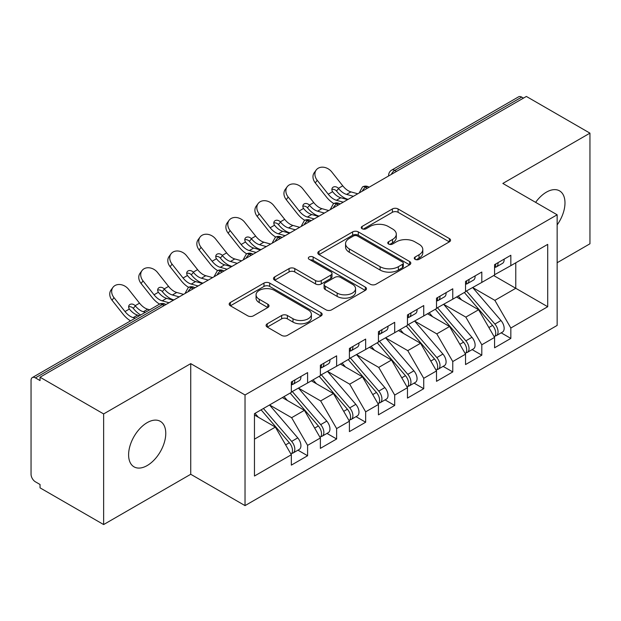 <?xml version="1.0" encoding="UTF-8"?>
<svg xmlns="http://www.w3.org/2000/svg" width="621" height="621" viewBox="0 0 621 621"><rect width="100%" height="100%" fill="white"/><g stroke="black" fill="none" stroke-linecap="round" stroke-linejoin="round"><path stroke-width="0.93" d="M415.1 259.337A2.818 1.63 0 0 0 419.09 259.337L449.371 241.856A4.029 2.329 0 0 0 450.551 240.211A4.029 2.329 0 0 0 449.371 238.565L398.077 208.951A4.029 2.329 0 0 0 392.379 208.951L362.097 226.432A2.818 1.63 0 0 0 361.267 227.581A2.818 1.63 0 0 0 362.097 228.738A2.818 1.63 0 0 0 366.087 228.738L370.007 226.471A12.894 7.444 0 0 1 388.241 226.471L392.519 228.939A12.894 7.444 0 0 1 396.299 234.202A12.894 7.444 0 0 1 392.519 239.473L388.599 241.732A2.818 1.63 0 0 0 387.776 242.889A2.818 1.63 0 0 0 388.599 244.037A2.818 1.63 0 0 0 392.588 244.037L396.509 241.771A12.894 7.444 0 0 1 414.75 241.771L419.02 244.239A12.894 7.444 0 0 1 422.8 249.51A12.894 7.444 0 0 1 419.02 254.773L415.1 257.032A2.818 1.63 0 0 0 414.277 258.189A2.818 1.63 0 0 0 415.1 259.337L415.1 257.032M147.185 465.556A26.276 15.176 120 0 0 164.355 442.4A26.276 15.176 120 0 0 160.327 421.341A26.276 15.176 120 0 0 147.185 422.637A26.276 15.176 120 0 0 130.014 445.8A26.276 15.176 120 0 0 134.043 466.852A26.276 15.176 120 0 0 147.185 465.556M557.146 224.918A26.276 15.176 120 0 0 559.537 190.857A26.276 15.176 120 0 0 546.402 192.153A26.276 15.176 120 0 0 535.62 202.361M267.271 323.797A4.029 2.329 0 0 0 266.083 325.443A4.029 2.329 0 0 0 267.271 327.088L281.662 335.394A4.029 2.329 0 0 0 287.36 335.394L320.987 315.98A4.029 2.329 0 0 0 322.167 314.335A4.029 2.329 0 0 0 320.987 312.689L269.693 283.075A4.029 2.329 0 0 0 263.987 283.075L230.36 302.489A4.029 2.329 0 0 0 229.18 304.135A4.029 2.329 0 0 0 230.36 305.78L247.748 315.817A4.029 2.329 0 0 0 253.446 315.817L267.837 307.504A4.029 2.329 0 0 0 269.017 305.858A4.029 2.329 0 0 0 267.837 304.212L259.213 299.237A10.782 6.226 0 0 1 256.062 294.835A10.782 6.226 0 0 1 262.714 289.083A10.782 6.226 0 0 1 274.466 290.434L308.233 309.933A10.782 6.226 0 0 1 311.393 314.335A10.782 6.226 0 0 1 304.732 320.087A10.782 6.226 0 0 1 292.988 318.736L287.36 315.484A4.029 2.329 0 0 0 281.662 315.484L267.271 323.797L267.271 327.088M557.146 262.73L589.95 243.789L589.95 133.15L526.367 96.441L40.047 377.211L40.047 380.564L35.405 377.886A6.156 3.555 -120 0 0 32.323 377.576A6.156 3.555 -120 0 0 31.05 380.401L31.05 474.273A6.156 3.555 -120 0 0 35.405 481.811L40.047 484.496L40.047 487.85L103.637 524.559L190.732 474.273L245.031 505.618L245.031 394.979L190.732 363.634L103.637 413.928L40.047 377.211M589.95 133.15L502.847 183.436L557.146 214.788L245.031 394.979M370.287 284.224A4.029 2.329 0 0 0 375.992 284.224L409.619 264.81A4.029 2.329 0 0 0 410.799 263.164A4.029 2.329 0 0 0 409.619 261.519L358.317 231.905A4.029 2.329 0 0 0 352.619 231.905L318.992 251.319A4.029 2.329 0 0 0 317.812 252.964A4.029 2.329 0 0 0 318.992 254.61L370.287 284.224M310.29 259.951A2.818 1.63 0 0 1 313.147 260.346L313.147 256.993L365.303 287.104A4.029 2.329 0 0 1 366.483 288.749A4.029 2.329 0 0 1 365.303 290.395L331.676 309.809A4.029 2.329 0 0 1 325.971 309.809L274.676 280.195L274.676 276.904A4.029 2.329 0 0 0 273.496 278.55A4.029 2.329 0 0 0 274.676 280.195M274.676 276.904L289.068 268.59A4.029 2.329 0 0 1 294.765 268.59L315.569 280.607A4.029 2.329 0 0 0 321.274 280.607L330.822 275.095A4.029 2.329 0 0 0 332.002 273.45A4.029 2.329 0 0 0 330.822 271.804L309.157 259.299A2.818 1.63 0 0 1 308.334 258.142A2.818 1.63 0 0 1 310.073 256.644A2.818 1.63 0 0 1 313.147 256.993M245.031 505.618L557.146 325.42L557.146 214.788M493.703 275.553L547.706 306.727L547.706 244.371L510.835 265.656L510.835 255.27L494.572 264.655L494.572 275.049L481.803 282.423L481.803 272.029L465.54 281.414L465.54 291.808L452.763 299.182L452.763 288.788L436.509 298.181L436.509 308.575L423.732 315.949L423.732 305.555L407.469 314.94L407.469 325.334L394.7 332.709L394.7 322.315L378.437 331.707L378.437 342.093L365.66 349.476L365.66 339.082L349.406 348.466L349.406 358.86L336.629 366.235L336.629 355.841L320.374 365.226L320.374 375.62L307.597 382.994L307.597 372.608L291.334 381.993L291.334 392.387L254.463 413.671L254.463 476.028L291.334 454.743L275.367 427.085L254.463 415.014M547.706 306.727L510.835 328.02L494.867 300.362L472.798 287.616M501.186 332.84L510.835 338.414L510.835 328.02M510.835 338.414L494.572 347.799L494.572 337.405L481.803 344.779L465.828 317.121L443.767 304.383M472.146 349.6L481.803 355.173L481.803 344.779M481.803 355.173L465.54 364.558L465.54 354.164L452.763 361.538L436.796 333.881L414.727 321.142M443.115 366.367L452.763 371.932L452.763 361.538M452.763 371.932L436.509 381.325L436.509 370.931L423.732 378.305L407.764 350.648L385.695 337.909M414.083 383.126L423.732 388.699L423.732 378.305M423.732 388.699L407.469 398.084L407.469 387.69L394.7 395.065L378.732 367.407L356.664 354.669M385.051 399.885L394.7 405.459L394.7 395.065M394.7 405.459L378.437 414.844L378.437 404.457L365.66 411.832L349.693 384.174L327.632 371.428M356.012 416.652L365.66 422.226L365.66 411.832M365.66 422.226L349.406 431.611L349.406 421.217L336.629 428.591L320.661 400.933L298.592 388.195M326.98 433.411L336.629 438.985L336.629 428.591M336.629 438.985L320.374 448.37L320.374 437.976L307.597 445.358L291.629 417.7L269.561 404.954M297.948 450.178L307.597 455.744L307.597 445.358M307.597 455.744L291.334 465.137L291.334 454.743M291.334 392.053L307.597 382.994M254.463 439.156L275.367 427.085M320.374 375.286L336.629 366.235M291.629 417.7L304.406 410.318L282.338 397.58M320.374 437.976L304.406 410.318M349.406 358.527L365.66 349.476M320.661 400.933L333.438 393.559L311.369 380.82M349.406 421.217L333.438 393.559M378.437 341.76L394.7 332.709M349.693 384.174L362.47 376.8L340.401 364.053M378.437 404.457L362.47 376.8M407.469 325L423.732 315.949M378.732 367.407L391.502 360.033L369.441 347.294M407.469 387.69L391.502 360.033M436.509 308.233L452.763 299.182M407.764 350.648L420.541 343.273L398.472 330.527M436.509 370.931L420.541 343.273M465.54 291.474L481.803 282.423M436.796 333.881L449.573 326.506L427.504 313.768M465.54 354.164L449.573 326.506M523.464 98.118L521.718 97.109L394.77 170.41L396.516 171.412M391.284 174.431A6.156 3.555 120 0 1 394.77 170.41A6.156 3.555 60 0 0 391.688 170.1L518.644 96.806A6.156 3.555 60 0 1 521.718 97.109M494.572 274.715L510.835 265.656M494.867 300.362L515.772 288.291L515.772 262.807L547.706 244.371M465.828 317.121L478.605 309.747L456.536 297.009M494.572 337.405L478.605 309.747M103.637 413.928L103.637 524.559M190.732 474.273L190.732 363.634M367.337 188.256L365.59 187.255A6.156 3.555 -120 0 0 362.509 186.944A6.156 3.555 -120 0 0 362.439 186.991L359.575 192.2A6.156 3.555 0 0 0 359.637 192.704M338.298 205.023L336.559 204.014A6.156 3.555 -120 0 0 333.477 203.711A6.156 3.555 -120 0 0 333.407 203.75L330.543 208.959A6.156 3.555 0 0 0 330.605 209.463M309.266 221.782L307.527 220.781A6.156 3.555 -120 0 0 304.445 220.471A6.156 3.555 -120 0 0 304.375 220.517L301.511 225.718A6.156 3.555 0 0 0 301.573 226.23M280.234 238.549L278.487 237.54A6.156 3.555 -120 0 0 275.413 237.238A6.156 3.555 -120 0 0 275.336 237.276L272.472 242.485A6.156 3.555 0 0 0 272.534 242.99M251.202 255.309L249.456 254.3A6.156 3.555 -120 0 0 246.374 253.997A6.156 3.555 -120 0 0 246.304 254.043L243.44 259.244A6.156 3.555 0 0 0 243.502 259.749M222.163 272.068L220.424 271.066A6.156 3.555 -120 0 0 217.342 270.764A6.156 3.555 -120 0 0 217.272 270.803L214.408 276.011A6.156 3.555 0 0 0 214.47 276.516M193.131 288.835L191.392 287.826A6.156 3.555 -120 0 0 188.31 287.523A6.156 3.555 -120 0 0 188.241 287.57L185.376 292.77A6.156 3.555 0 0 0 185.438 293.275M416.233 259.733L419.02 258.126A12.894 7.444 0 0 0 422.8 252.863L422.8 249.51M396.299 234.202L396.299 237.556A12.894 7.444 0 0 1 392.519 242.827L389.724 244.433M449.317 241.887L398.077 212.304A4.029 2.329 0 0 0 392.379 212.304L363.223 229.133M409.565 264.841L358.317 235.258A4.029 2.329 0 0 0 352.619 235.258L319.047 254.641M402.493 264.313A2.818 1.63 0 0 0 403.316 263.164A2.818 1.63 0 0 0 402.493 262.015L357.463 236.019A2.818 1.63 0 0 0 353.473 236.019L349.344 238.402A12.894 7.444 0 0 0 345.563 243.665A12.894 7.444 0 0 0 349.344 248.928L380.122 266.704A12.894 7.444 0 0 0 398.364 266.704L402.493 264.313L402.493 267.667A2.818 1.63 0 0 0 403.316 266.518L403.316 263.164M345.563 243.665L345.563 247.018A12.894 7.444 0 0 0 349.344 252.281L349.344 248.928M402.493 267.667L398.364 270.057A12.894 7.444 0 0 1 380.122 270.057L349.344 252.281M274.73 280.226L289.068 271.944L289.068 268.59M332.002 273.45L332.002 276.803A4.029 2.329 0 0 1 330.822 278.449L321.274 283.96A4.029 2.329 0 0 1 315.569 283.96L294.765 271.944A4.029 2.329 0 0 0 289.068 271.944M313.147 260.346L365.249 290.426M337.156 293.065A10.782 6.226 0 0 0 348.909 294.416A10.782 6.226 0 0 0 355.561 288.664A10.782 6.226 0 0 0 352.41 284.263L340.51 277.393A4.029 2.329 0 0 0 334.812 277.393L325.264 282.904A4.029 2.329 0 0 0 324.084 284.55A4.029 2.329 0 0 0 325.264 286.196L337.156 293.065L337.156 296.419A10.782 6.226 0 0 0 348.909 297.769A10.782 6.226 0 0 0 355.561 292.017L355.561 288.664M324.084 284.55L324.084 287.903A4.029 2.329 0 0 0 325.264 289.549L325.264 286.196M337.156 296.419L325.264 289.549M311.393 314.335L311.393 317.688A10.782 6.226 0 0 1 304.732 323.44A10.782 6.226 0 0 1 292.988 322.089L287.36 318.837A4.029 2.329 0 0 0 281.662 318.837L267.317 327.12M256.062 294.835L256.062 298.189A10.782 6.226 0 0 0 259.213 302.59L259.213 299.237M267.783 307.535L259.213 302.59M320.933 316.011L269.693 286.428A4.029 2.329 0 0 0 263.987 286.428L230.414 305.811M466.666 291.164L494.89 324.061A8.213 4.743 60 0 1 498.058 331.862A8.213 4.743 60 0 1 496.358 335.627L502.451 332.103A8.213 4.743 -120 0 0 504.159 328.346A8.213 4.743 -120 0 0 500.984 320.537L472.76 287.639M496.358 335.627A8.213 4.743 60 0 1 495.03 336.008M464.345 292.499L492.562 325.404A8.213 4.743 60 0 1 495.737 333.205A8.213 4.743 60 0 1 494.246 336.83M318.371 215.898A10.262 2.073 -21.6 0 0 317.773 216.193M461.589 299.92L458.244 296.023M494.572 267.845A8.213 4.743 -120 0 0 495.737 264.492A8.213 4.743 -120 0 0 495.721 263.995M495.03 267.294A8.213 4.743 -120 0 0 496.358 266.914A8.213 4.743 -120 0 0 498.058 263.157A8.213 4.743 -120 0 0 498.042 262.652M504.143 259.128A8.213 4.743 60 0 1 504.159 259.632A8.213 4.743 60 0 1 502.451 263.389L496.358 266.914M315.289 182.916A10.262 8.12 -143.8 0 1 314.265 172.669L316.19 170.03A10.262 8.12 36.2 0 0 317.215 180.284L315.289 182.916L326.312 196.841A20.532 11.853 -120 0 0 333.826 203.525M357.766 193.783L350.943 191.889A15.191 8.772 60 0 1 342.761 185.826L331.73 171.901A10.262 8.12 36.2 0 0 316.19 170.03M347.605 199.651L340.782 197.757A15.191 8.772 -120 0 1 332.809 191.951L332.608 191.687A4.106 3.252 -143.8 0 1 332.398 187.852A4.106 3.252 -143.8 0 1 333.213 187.131A4.106 3.252 -143.8 0 1 338.391 188.349L338.616 188.605A15.191 8.772 -120 0 0 346.588 194.404L350.943 191.889M343.25 202.167L336.427 200.273A15.191 8.772 60 0 1 328.245 194.21L317.215 180.284M353.411 196.298L346.588 194.404M338.616 188.605L336.466 190.981A4.106 3.252 36.2 0 0 331.878 189.498M336.683 191.237A20.532 11.853 -120 0 0 347.535 199.17L348.14 199.341M437.634 307.923L465.851 340.82A8.213 4.743 60 0 1 469.026 348.629A8.213 4.743 60 0 1 467.326 352.386L473.419 348.87A8.213 4.743 -120 0 0 475.119 345.105A8.213 4.743 -120 0 0 471.952 337.304L443.728 304.406M467.326 352.386A8.213 4.743 60 0 1 465.998 352.767M435.305 309.266L463.53 342.163A8.213 4.743 60 0 1 466.705 349.972A8.213 4.743 60 0 1 465.207 353.597M289.332 232.658A10.262 2.073 -21.6 0 0 288.742 232.953M432.558 316.687L429.212 312.782M408.595 324.682L436.819 357.587A8.213 4.743 60 0 1 439.994 365.389A8.213 4.743 60 0 1 438.286 369.153L444.388 365.629A8.213 4.743 -120 0 0 446.088 361.872A8.213 4.743 -120 0 0 442.92 354.063L414.696 321.166M438.286 369.153A8.213 4.743 60 0 1 436.959 369.526M406.274 326.025L434.498 358.93A8.213 4.743 60 0 1 437.665 366.732A8.213 4.743 60 0 1 436.175 370.357M260.3 249.425A10.262 2.073 -21.6 0 0 259.71 249.72M403.526 333.446L400.18 329.549M379.563 341.449L407.787 374.347A8.213 4.743 60 0 1 410.955 382.156A8.213 4.743 60 0 1 409.255 385.913L415.356 382.389A8.213 4.743 -120 0 0 417.056 378.631A8.213 4.743 -120 0 0 413.881 370.83L385.657 337.925M409.255 385.913A8.213 4.743 60 0 1 407.927 386.293M377.242 342.792L405.466 375.689A8.213 4.743 60 0 1 408.634 383.491A8.213 4.743 60 0 1 407.143 387.116M231.268 266.184A10.262 2.073 -21.6 0 0 230.67 266.479M374.486 350.213L371.141 346.308M350.531 358.208L378.756 391.114A8.213 4.743 60 0 1 381.923 398.915A8.213 4.743 60 0 1 380.223 402.672L386.316 399.156A8.213 4.743 -120 0 0 388.016 395.398A8.213 4.743 -120 0 0 384.849 387.589L356.625 354.692M380.223 402.672A8.213 4.743 60 0 1 378.895 403.052M348.202 359.551L376.427 392.449A8.213 4.743 60 0 1 379.602 400.258A8.213 4.743 60 0 1 378.111 403.883M202.236 282.943A10.262 2.073 -21.6 0 0 201.639 283.246M345.455 366.972L342.109 363.075M465.54 284.612A8.213 4.743 -120 0 0 466.705 281.259A8.213 4.743 -120 0 0 466.689 280.754M465.998 284.053A8.213 4.743 -120 0 0 467.326 283.673A8.213 4.743 -120 0 0 469.026 279.916A8.213 4.743 -120 0 0 469.01 279.411M475.104 275.895A8.213 4.743 60 0 1 475.119 276.392A8.213 4.743 60 0 1 473.419 280.156L467.326 283.673M286.258 199.683A10.262 8.12 -143.8 0 1 285.225 189.428L287.158 186.797A10.262 8.12 36.2 0 0 288.183 197.043L286.258 199.683L297.28 213.608A20.532 11.853 -120 0 0 304.787 220.292M328.726 210.55L321.911 208.656A15.191 8.772 60 0 1 313.729 202.586L302.699 188.66A10.262 8.12 36.2 0 0 287.158 186.797M318.565 216.411L311.75 214.524A15.191 8.772 -120 0 1 303.77 208.718L303.576 208.446A4.106 3.252 -143.8 0 1 303.358 204.62A4.106 3.252 -143.8 0 1 304.181 203.89A4.106 3.252 -143.8 0 1 309.359 205.109L309.576 205.365A15.191 8.772 -120 0 0 317.556 211.171L321.911 208.656M314.21 218.926L307.395 217.04A15.191 8.772 60 0 1 299.206 210.969L288.183 197.043M324.372 213.057L317.556 211.171M309.576 205.365L307.434 207.748A4.106 3.252 36.2 0 0 302.846 206.265M307.651 207.996A20.532 11.853 -120 0 0 318.503 215.937L319.109 216.1M436.509 301.371A8.213 4.743 -120 0 0 437.665 298.018A8.213 4.743 -120 0 0 437.65 297.521M436.959 300.82A8.213 4.743 -120 0 0 438.286 300.44A8.213 4.743 -120 0 0 439.994 296.675A8.213 4.743 -120 0 0 439.978 296.178M446.072 292.654A8.213 4.743 60 0 1 446.088 293.159A8.213 4.743 60 0 1 444.388 296.916L438.286 300.44M257.218 216.442A10.262 8.12 -143.8 0 1 256.194 206.195L258.119 203.556A10.262 8.12 36.2 0 0 259.151 213.81L257.218 216.442L268.249 230.368A20.532 11.853 -120 0 0 275.755 237.051M299.695 227.309L292.879 225.415A15.191 8.772 60 0 1 284.69 219.353L273.667 205.427A10.262 8.12 36.2 0 0 258.119 203.556M289.533 233.178L282.718 231.284A15.191 8.772 -120 0 1 274.738 225.477L274.536 225.213A4.106 3.252 -143.8 0 1 274.327 221.379A4.106 3.252 -143.8 0 1 275.142 220.649A4.106 3.252 -143.8 0 1 280.327 221.876L280.545 222.124A15.191 8.772 -120 0 0 288.524 227.93L292.879 225.415M285.179 235.693L278.363 233.799A15.191 8.772 60 0 1 270.174 227.736L259.151 213.81M295.34 229.824L288.524 227.93M280.545 222.124L278.402 224.507A4.106 3.252 36.2 0 0 273.814 223.024M278.619 224.763A20.532 11.853 -120 0 0 289.471 232.696L290.069 232.867M407.469 318.131A8.213 4.743 -120 0 0 408.634 314.785A8.213 4.743 -120 0 0 408.618 314.28M407.927 317.579A8.213 4.743 -120 0 0 409.255 317.199A8.213 4.743 -120 0 0 410.955 313.442A8.213 4.743 -120 0 0 410.939 312.937M417.04 309.421A8.213 4.743 60 0 1 417.056 309.918A8.213 4.743 60 0 1 415.356 313.683L409.255 317.199M228.186 233.201A10.262 8.12 -143.8 0 1 227.162 222.955L229.087 220.323A10.262 8.12 36.2 0 0 230.112 230.57L228.186 233.201L239.217 247.127A20.532 11.853 -120 0 0 246.723 253.81M270.663 244.069L263.84 242.182A15.191 8.772 60 0 1 255.658 236.112L244.635 222.186A10.262 8.12 36.2 0 0 229.087 220.323M260.502 249.937L253.679 248.051A15.191 8.772 -120 0 1 245.706 242.244L245.505 241.973A4.106 3.252 -143.8 0 1 245.295 238.146A4.106 3.252 -143.8 0 1 246.11 237.416A4.106 3.252 -143.8 0 1 251.295 238.635L251.513 238.891A15.191 8.772 -120 0 0 259.485 244.697L263.84 242.182M256.147 252.452L249.324 250.558A15.191 8.772 60 0 1 241.142 244.495L230.112 230.57M266.308 246.584L259.485 244.697M251.513 238.891L249.363 241.266A4.106 3.252 36.2 0 0 244.775 239.791M249.588 241.522A20.532 11.853 -120 0 0 260.44 249.463L261.037 249.626M378.437 334.898A8.213 4.743 -120 0 0 379.602 331.544A8.213 4.743 -120 0 0 379.586 331.04M378.895 334.339A8.213 4.743 -120 0 0 380.223 333.958A8.213 4.743 -120 0 0 381.923 330.201A8.213 4.743 -120 0 0 381.907 329.704M388.001 326.18A8.213 4.743 60 0 1 388.016 326.685A8.213 4.743 60 0 1 386.316 330.442L380.223 333.958M199.155 249.968A10.262 8.12 -143.8 0 1 198.13 239.714L200.055 237.082A10.262 8.12 36.2 0 0 201.08 247.329L199.155 249.968L210.177 263.894A20.532 11.853 -120 0 0 217.684 270.577M241.631 260.836L234.808 258.941A15.191 8.772 60 0 1 226.626 252.879L215.596 238.953A10.262 8.12 36.2 0 0 200.055 237.082M231.47 266.704L224.647 264.81A15.191 8.772 -120 0 1 216.675 259.004L216.473 258.74A4.106 3.252 -143.8 0 1 216.263 254.905A4.106 3.252 -143.8 0 1 217.078 254.175A4.106 3.252 -143.8 0 1 222.256 255.394L222.481 255.65A15.191 8.772 -120 0 0 230.453 261.457L234.808 258.941M227.107 269.219L220.292 267.325A15.191 8.772 60 0 1 212.11 261.255L201.08 247.329M237.276 263.351L230.453 261.457M222.481 255.65L220.331 258.033A4.106 3.252 36.2 0 0 215.743 256.551M220.548 258.289A20.532 11.853 -120 0 0 231.4 266.223L232.006 266.393M321.492 374.975L349.716 407.873A8.213 4.743 60 0 1 352.891 415.674A8.213 4.743 60 0 1 351.191 419.439L357.285 415.915A8.213 4.743 -120 0 0 358.985 412.158A8.213 4.743 -120 0 0 355.817 404.356L327.593 371.451M351.191 419.439A8.213 4.743 60 0 1 349.856 419.819M319.171 376.31L347.395 409.216A8.213 4.743 60 0 1 350.57 417.017A8.213 4.743 60 0 1 349.072 420.642M173.197 299.71A10.262 2.073 -21.6 0 0 172.607 300.005M316.423 383.731L313.077 379.835M349.406 351.657A8.213 4.743 -120 0 0 350.57 348.303A8.213 4.743 -120 0 0 350.555 347.807M349.856 351.106A8.213 4.743 -120 0 0 351.191 350.725A8.213 4.743 -120 0 0 352.891 346.968A8.213 4.743 -120 0 0 352.875 346.464M358.969 342.947A8.213 4.743 60 0 1 358.985 343.444A8.213 4.743 60 0 1 357.285 347.201L351.191 350.725M170.123 266.727A10.262 8.12 -143.8 0 1 169.091 256.481L171.023 253.842A10.262 8.12 36.2 0 0 172.048 264.096L170.123 266.727L181.146 280.653A20.532 11.853 -120 0 0 188.652 287.337M212.592 277.595L205.776 275.708A15.191 8.772 60 0 1 197.587 269.638L186.564 255.712A10.262 8.12 36.2 0 0 171.023 253.842M202.43 283.463L195.615 281.569A15.191 8.772 -120 0 1 187.635 275.771L187.441 275.499A4.106 3.252 -143.8 0 1 187.224 271.672A4.106 3.252 -143.8 0 1 188.047 270.942A4.106 3.252 -143.8 0 1 193.224 272.161L193.441 272.417A15.191 8.772 -120 0 0 201.421 278.216L205.776 275.708M198.076 285.978L191.26 284.084A15.191 8.772 60 0 1 183.071 278.022L172.048 264.096M208.237 280.11L201.421 278.216M193.441 272.417L191.299 274.793A4.106 3.252 36.2 0 0 186.711 273.318M191.516 275.049A20.532 11.853 -120 0 0 202.368 282.982L202.974 283.153M292.46 391.735L320.684 424.632A8.213 4.743 60 0 1 323.859 432.441A8.213 4.743 60 0 1 322.152 436.198L328.253 432.682A8.213 4.743 -120 0 0 329.953 428.917A8.213 4.743 -120 0 0 326.786 421.116L298.561 388.218M322.152 436.198A8.213 4.743 60 0 1 320.824 436.579M290.139 393.077L318.363 425.975A8.213 4.743 60 0 1 321.531 433.784A8.213 4.743 60 0 1 320.04 437.409M287.391 400.498L284.045 396.594M320.374 368.424A8.213 4.743 -120 0 0 321.531 365.07A8.213 4.743 -120 0 0 321.515 364.566M320.824 367.865A8.213 4.743 -120 0 0 322.152 367.485A8.213 4.743 -120 0 0 323.859 363.727A8.213 4.743 -120 0 0 323.844 363.223M329.937 359.706A8.213 4.743 60 0 1 329.953 360.211A8.213 4.743 60 0 1 328.253 363.968L322.152 367.485M141.083 283.494A10.262 8.12 -143.8 0 1 140.059 273.24L141.984 270.609A10.262 8.12 36.2 0 0 143.016 280.855L141.083 283.494L152.114 297.42A20.532 11.853 -120 0 0 159.62 304.104M183.56 294.362L176.744 292.468A15.191 8.772 60 0 1 168.555 286.405L157.532 272.479A10.262 8.12 36.2 0 0 141.984 270.609M173.399 300.222L166.583 298.336A15.191 8.772 -120 0 1 158.603 292.53L158.402 292.266A4.106 3.252 -143.8 0 1 158.192 288.431A4.106 3.252 -143.8 0 1 159.007 287.702A4.106 3.252 -143.8 0 1 164.192 288.92L164.41 289.176A15.191 8.772 -120 0 0 172.39 294.983L176.744 292.468M169.044 302.738L162.228 300.851A15.191 8.772 60 0 1 154.039 294.781L143.016 280.855M179.205 296.877L172.39 294.983M164.41 289.176L162.267 291.56A4.106 3.252 36.2 0 0 157.68 290.077M162.485 291.816A20.532 11.853 -120 0 0 173.337 299.749L173.934 299.912M263.428 408.502L291.653 441.399A8.213 4.743 60 0 1 294.82 449.2A8.213 4.743 60 0 1 293.12 452.965L299.221 449.441A8.213 4.743 -120 0 0 300.921 445.684A8.213 4.743 -120 0 0 297.746 437.875L269.522 404.977M293.12 452.965A8.213 4.743 60 0 1 291.792 453.346M261.107 409.837L289.332 442.742A8.213 4.743 60 0 1 292.499 450.543A8.213 4.743 60 0 1 291.008 454.168M258.352 417.258L255.006 413.361M291.334 385.183A8.213 4.743 -120 0 0 292.499 381.83A8.213 4.743 -120 0 0 292.483 381.333M291.792 384.632A8.213 4.743 -120 0 0 293.12 384.252A8.213 4.743 -120 0 0 294.82 380.487A8.213 4.743 -120 0 0 294.804 379.99M300.906 376.466A8.213 4.743 60 0 1 300.921 376.97A8.213 4.743 60 0 1 299.221 380.727L293.12 384.252M112.052 300.254A10.262 8.12 -143.8 0 1 111.027 290.007L112.952 287.368A10.262 8.12 36.2 0 0 113.977 297.622L112.052 300.254L123.082 314.179A20.532 11.853 -120 0 0 130.573 320.855M149.739 309.794L147.705 309.227A15.191 8.772 60 0 1 139.523 303.164L128.5 289.239A10.262 8.12 36.2 0 0 112.952 287.368M139.578 315.662L137.544 315.095A15.191 8.772 -120 0 1 129.572 309.289L129.37 309.025A4.106 3.252 -143.8 0 1 129.16 305.19A4.106 3.252 -143.8 0 1 129.975 304.461A4.106 3.252 -143.8 0 1 135.161 305.687L135.378 305.936A15.191 8.772 -120 0 0 143.35 311.742L147.705 309.227M135.223 318.177L133.189 317.61A15.191 8.772 60 0 1 125.007 311.548L113.977 297.622M145.384 312.309L143.35 311.742M135.378 305.936L133.228 308.319A4.106 3.252 36.2 0 0 128.64 306.836M133.453 308.575A20.532 11.853 -120 0 0 140.734 314.987M164.099 305.594L162.353 304.593L35.405 377.886M165.9 304.554L165.434 304.282A6.156 3.555 120 0 0 162.353 304.593A6.156 3.555 -120 0 0 159.279 304.282L32.323 377.576M369.138 187.216L368.672 186.944A6.156 3.555 120 0 0 365.59 187.255A6.156 3.555 120 0 0 362.253 191.19M388.614 175.976L388.614 175.433A6.156 3.555 0 0 0 388.676 175.937M340.106 203.983L339.64 203.711A6.156 3.555 120 0 0 336.559 204.014A6.156 3.555 120 0 0 333.221 207.957M311.067 220.742L310.601 220.471A6.156 3.555 120 0 0 307.527 220.781A6.156 3.555 120 0 0 304.181 224.717M282.035 237.501L281.569 237.238A6.156 3.555 120 0 0 278.487 237.54A6.156 3.555 120 0 0 275.15 241.484M253.003 254.268L252.537 253.997A6.156 3.555 120 0 0 249.456 254.3A6.156 3.555 120 0 0 246.118 258.243M223.971 271.028L223.506 270.764A6.156 3.555 120 0 0 220.424 271.066A6.156 3.555 120 0 0 217.078 275.002M194.932 287.795L194.466 287.523A6.156 3.555 120 0 0 191.392 287.826A6.156 3.555 120 0 0 188.047 291.769M419.02 258.126L419.02 254.773M388.599 244.037L388.599 241.732M392.519 242.827L392.519 239.473M362.097 228.738L362.097 226.432M392.379 212.304L392.379 208.951M398.077 212.304L398.077 208.951M449.371 241.856L449.371 238.565M318.992 254.61L318.992 251.319M352.619 235.258L352.619 231.905M358.317 235.258L358.317 231.905M409.619 264.81L409.619 261.519M380.122 270.057L380.122 266.704M398.364 270.057L398.364 266.704M294.765 271.944L294.765 268.59M315.569 283.96L315.569 280.607M321.274 283.96L321.274 280.607M330.822 278.449L330.822 275.095M365.303 290.395L365.303 287.104M281.662 318.837L281.662 315.484M287.36 318.837L287.36 315.484M292.988 322.089L292.988 318.736M267.837 307.504L267.837 304.212M230.36 305.78L230.36 302.489M263.987 286.428L263.987 283.075M269.693 286.428L269.693 283.075M320.987 315.98L320.987 312.689M492.562 325.404L488.874 327.531M500.984 320.537L494.89 324.061M336.427 200.273L340.782 197.757M338.391 188.349L342.761 185.826M328.245 194.21L332.608 191.687M463.53 342.163L459.843 344.298M471.952 337.304L465.851 340.82M434.498 358.93L430.803 361.057M442.92 354.063L436.819 357.587M405.466 375.689L401.771 377.816M413.881 370.83L407.787 374.347M376.427 392.449L372.74 394.583M384.849 387.589L378.756 391.114M307.395 217.04L311.75 214.524M309.359 205.109L313.729 202.586M299.206 210.969L303.576 208.446M278.363 233.799L282.718 231.284M280.327 221.876L284.69 219.353M270.174 227.736L274.536 225.213M249.324 250.558L253.679 248.051M251.295 238.635L255.658 236.112M241.142 244.495L245.505 241.973M220.292 267.325L224.647 264.81M222.256 255.394L226.626 252.879M212.11 261.255L216.473 258.74M347.395 409.216L343.708 411.343M355.817 404.356L349.716 407.873M191.26 284.084L195.615 281.569M193.224 272.161L197.587 269.638M183.071 278.022L187.441 275.499M318.363 425.975L314.668 428.11M326.786 421.116L320.684 424.632M162.228 300.851L166.583 298.336M164.192 288.92L168.555 286.405M154.039 294.781L158.402 292.266M289.332 442.742L285.637 444.869M297.746 437.875L291.653 441.399M133.189 317.61L137.544 315.095M135.161 305.687L139.523 303.164M125.007 311.548L129.37 309.025M368.672 186.944A6.156 6.156 0 0 0 362.509 186.944M391.688 170.1A6.156 6.156 0 0 0 388.614 175.433M339.64 203.711A6.156 6.156 0 0 0 333.477 203.711M359.575 192.2L359.575 192.735M310.601 220.471A6.156 6.156 0 0 0 304.445 220.471M330.543 208.959L330.543 209.502M281.569 237.238A6.156 6.156 0 0 0 275.413 237.238M301.511 225.718L301.511 226.261M252.537 253.997A6.156 6.156 0 0 0 246.374 253.997M272.472 242.485L272.472 243.028M223.506 270.764A6.156 6.156 0 0 0 217.342 270.764M243.44 259.244L243.44 259.788M194.466 287.523A6.156 6.156 0 0 0 188.31 287.523M214.408 276.011L214.408 276.547M165.434 304.282A6.156 6.156 0 0 0 159.279 304.282M185.376 292.77L185.376 293.314"/></g></svg>
